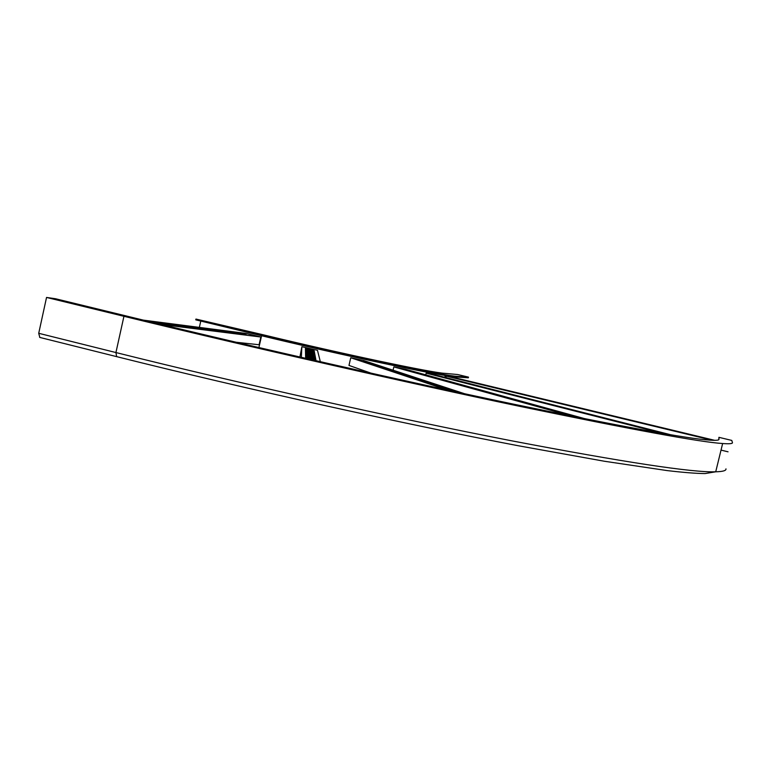 <?xml version="1.0" encoding="UTF-8"?>
<svg xmlns="http://www.w3.org/2000/svg" width="771" height="771" viewBox="0 0 771 771"><rect width="100%" height="100%" fill="white"/><g stroke="black" fill="none" stroke-linecap="round" stroke-linejoin="round"><path stroke-width="1.16" d="M456.615 377.019L456.365 378.089M457.666 374.533L444.992 373.366C432.945 372.971 342.006 353.879 262.13 334.527L195.94 319.069L257.312 333.891C345.437 355.248 445.281 376.171 457.444 376.364L468.498 377.135L457.666 374.533M468.498 377.135L468.344 377.809L457.28 377.067C445.108 376.923 345.254 356.038 257.129 334.672L195.767 319.84L195.94 319.069M199.361 327.386L200.778 321.054M718.803 439.692L718.929 437.33L718.986 439.297C719.092 440.28 716.028 440.559 709.802 440.125C688.185 438.795 622.689 426.787 513.332 404.11C404.409 381.26 256.251 347.644 131.928 317.353L55.473 298.734L46.539 297.442L38.723 333.294L39.822 337.428M718.929 437.33L731.775 440.424L732.431 442.535C732.874 443.691 729.617 444.029 722.639 443.527C700.097 442.111 632.201 429.659 518.96 406.172C406.124 382.493 252.512 347.644 123.938 316.303L115.929 352.549L116.643 356.636L39.639 337.39M46.539 297.442L123.938 316.303M299.909 357.04L301.866 346.719L317.469 350.304L320.331 361.715M315.628 358.37L305.576 356.067L315.58 358.544M315.725 358.872L305.586 356.559L315.657 359.161M315.84 359.508L305.605 357.166L315.792 359.691M315.937 360.028L305.615 357.667L315.869 360.327M315.512 357.763L305.567 355.489L315.445 358.033M316.071 360.741L305.634 358.351M301.355 357.378L301.866 346.719M315.069 355.421L305.509 352.964L315.069 355.421M314.616 353.002L305.451 350.66L314.616 353.002M314.202 350.776L305.403 348.54L314.202 350.776M315.464 357.513L305.557 354.968L315.464 357.513M314.982 354.92L305.499 352.492L314.982 354.92M314.529 352.549L305.441 350.217L314.529 352.549M315.358 356.925L305.538 354.506L315.358 356.925M314.876 354.381L305.489 352.068L314.876 354.381M314.443 352.048L305.432 349.832L314.443 352.048M315.262 356.453L305.528 353.947L315.262 356.453M314.799 353.947L305.47 351.557L314.799 353.947M314.366 351.653L305.422 349.369L314.366 351.653M315.156 355.884L305.518 353.504L315.156 355.884M314.703 353.426L305.47 351.152L314.703 353.426M314.279 351.171L305.412 348.993L314.279 351.171M371.179 373.203L348.984 365.425L350.747 357.754L363.739 360.568L464.653 393.75M438.795 385.625L429.91 383.717L438.747 385.808M443.103 387.052L434.16 385.134L443.036 387.35M448.452 388.825L439.451 386.897L448.404 389.018M452.905 390.299L443.845 388.362L452.828 390.608M433.61 383.91L424.792 382.021L433.553 384.199M455.671 391.803L451.469 390.897M447.585 390.059L350.747 357.754M413.564 377.27L402.635 374.639L413.564 377.27M392.632 370.34L382.127 367.815L392.632 370.34M373.203 363.912L363.102 361.483L373.203 363.912M431.519 383.216L420.214 380.498L431.519 383.216M409.247 375.843L398.405 373.231L409.247 375.843M388.632 369.02L378.214 366.514L388.632 369.02M426.469 381.549L416.167 379.149L426.469 381.549M404.573 374.292L394.656 371.988L404.573 374.292M384.295 367.584L374.735 365.358L384.295 367.584M422.402 380.199L411.29 377.52L422.402 380.199M400.814 373.048L390.145 370.485L400.814 373.048M380.807 366.427L370.552 363.96L380.807 366.427M417.506 378.58L407.358 376.219L417.506 378.58M396.284 371.555L386.512 369.27L396.284 371.555M376.595 365.03L367.169 362.842L376.595 365.03M393.094 370.109L393.836 366.909L405.315 369.222L585.623 418.913M536.953 405.71L530.554 404.467L536.895 405.931M544.22 407.714L537.83 406.481L544.133 408.071M553.221 410.201L546.832 408.967L553.164 410.423M560.681 412.254L554.282 411.02L560.594 412.62M528.174 403.291L521.774 402.048L528.087 403.628M569.065 414.567L562.676 413.343L568.979 414.943M578.414 417.14L572.024 415.926L578.356 417.39M572.622 416.311L393.836 366.909M493.835 393.817L483.33 391.427L493.835 393.817M457.367 383.765L447.122 381.433L457.367 383.765M422.961 374.272L412.957 371.998L422.961 374.272M524.608 402.308L513.9 399.87L524.608 402.308M486.366 391.764L475.919 389.384L486.366 391.764M450.322 381.818L440.135 379.496L450.322 381.818M516.001 399.927L506.894 397.932L516.001 399.927M478.251 389.519L469.317 387.562L478.251 389.519M442.679 379.708L433.909 377.78L442.679 379.708M509.033 398.009L498.432 395.6L509.033 398.009M471.698 387.717L461.347 385.355L471.698 387.717M436.482 378.002L426.392 375.708L436.482 378.002M500.63 395.696L491.59 393.711L500.63 395.696M463.776 385.529L454.909 383.582L463.776 385.529M429.004 375.94L420.311 374.022L429.004 375.94M425.756 374.851L426.151 373.174L433.562 374.455L670.664 434.738M598.624 416.571L601.978 417.419L598.537 416.909M607.278 418.769L612.598 420.118L607.201 419.106M617.937 421.477L621.349 422.344L617.86 421.824M626.727 423.713L632.124 425.091L626.64 424.06M588.119 413.902L593.362 415.232L588.042 414.229M636.567 426.218L642.002 427.597L636.48 426.556M647.467 428.994L650.965 429.881L647.389 429.331M656.468 431.278L661.99 432.685L656.381 431.625M668.968 434.459L664.65 433.726M662.829 433.418L426.151 373.174M546.523 403.32L537.84 401.46L546.523 403.32M501.401 391.841L492.708 389.972L501.401 391.841M457.897 380.778L449.214 378.908L457.897 380.778M583.849 412.813L575.166 410.953L583.849 412.813M537.368 400.987L528.675 399.127L537.368 400.987M492.573 389.596L483.88 387.726L492.573 389.596M573.479 410.172L566.675 408.794L573.479 410.172M527.374 398.443L520.492 397.046L527.374 398.443M482.935 387.148L475.996 385.722L482.935 387.148M565.047 408.032L556.363 406.172L565.047 408.032M519.249 396.381L510.566 394.521L519.249 396.381M475.109 385.153L466.426 383.283L475.109 385.153M554.831 405.43L547.988 404.043L554.831 405.43M509.4 393.875L502.499 392.468L509.4 393.875M465.607 382.744L458.649 381.308L465.607 382.744M445.946 377.607L446.293 376.161L449.146 376.354L714.688 440.328M622.862 418.316L626.225 419.125L622.804 418.586M631.507 420.407L636.807 421.679L631.449 420.667M642.108 422.961L645.481 423.771L642.041 423.221M650.791 425.052L656.121 426.334L650.734 425.313M612.328 415.781L617.59 417.053L612.261 416.041M660.477 427.385L665.816 428.666L660.41 427.645M671.155 429.958L674.567 430.777L671.098 430.218M679.926 432.068L685.284 433.36L679.858 432.338M690.662 434.651L694.083 435.48L690.594 434.921M699.47 436.781L704.867 438.082L699.403 437.041M712.327 440.27L446.293 376.161M570.01 405.585L563.9 404.389L570.01 405.585M523.046 394.27L516.743 393.027L523.046 394.27M476.709 383.1L470.204 381.809L476.709 383.1M608.02 414.74L602.084 413.593L608.02 414.74M560.565 403.31L554.416 402.105L560.565 403.31M513.727 392.025L507.385 390.772L513.727 392.025M597.525 412.215L593.458 411.512L597.525 412.215M550.205 400.814L545.907 400.053L550.205 400.814M503.511 389.557L498.991 388.748L503.511 389.557M588.967 410.153L582.943 408.977L588.967 410.153M541.753 398.78L535.537 397.557L541.753 398.78M495.175 387.553L488.747 386.281L495.175 387.553M578.52 407.637L574.366 406.915L578.52 407.637M531.46 396.294L527.065 395.513L531.46 396.294M485.007 385.105L480.391 384.266L485.007 385.105M728.046 451.806L721.03 450.11M143.329 320.129L246.132 333.457L260.839 337.014L259.085 344.753L236.177 342.257M161.274 324.466L260.839 337.014M179.71 326.335L168.627 323.839L179.71 326.335M175.277 325.776L163.076 323.126L175.277 325.776M169.765 325.073L158.45 322.529L169.765 325.073M165.167 324.495L152.697 321.786L165.167 324.495M185.03 327.01L173.08 324.418L185.03 327.01M157.207 323.483L148.88 321.468M205.52 329.612L196.586 327.444L205.52 329.612M226.741 332.301L218.145 330.219L226.741 332.301M246.267 334.778L237.998 332.783L246.267 334.778M187.18 327.29L177.956 325.044L187.18 327.29M209.905 330.171L201.048 328.022L209.905 330.171M230.77 332.812L222.25 330.749L230.77 332.812M192.355 327.945L183.209 325.719L192.355 327.945M214.646 330.769L205.867 328.639L214.646 330.769M235.136 333.371L226.684 331.318L235.136 333.371M196.509 328.465L187.43 326.268L196.509 328.465M218.463 331.251L209.741 329.14L218.463 331.251M238.644 333.814L230.25 331.781L238.644 333.814M201.501 329.101L192.509 326.914L201.501 329.101M223.05 331.838L214.396 329.737L223.05 331.838M242.865 334.354L234.538 332.33L242.865 334.354M457.444 376.364L457.28 377.067M257.312 333.891L257.129 334.672M445.233 375.467L444.8 377.308M261.581 335.742L258.902 347.567M725.974 468.864C726.263 470.638 722.851 471.621 715.719 471.794C692.628 472.662 624.327 462.282 510.797 440.646C397.711 418.653 244.166 384.546 115.929 352.549L38.723 333.294M722.639 443.527L715.719 471.794L705.108 473.558C696.329 473.51 683.694 472.517 667.185 470.589L604.339 461.241L518.16 445.725C404.871 424.117 247.664 389.413 116.643 356.636"/></g></svg>
